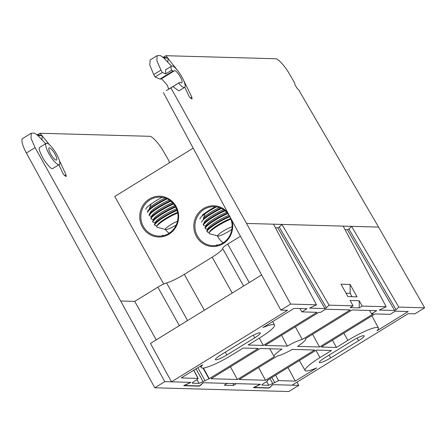 <?xml version="1.0" encoding="UTF-8"?>
<svg xmlns="http://www.w3.org/2000/svg" width="447" height="447" viewBox="0 0 447 447"><rect width="100%" height="100%" fill="white"/><g stroke="black" fill="none" stroke-linecap="round" stroke-linejoin="round"><path stroke-width="0.67" d="M163.703 284.035L114.762 196.462L193.177 148.153M175.967 206.268A20.394 19.45 -88.4 0 0 142.275 206.564A20.394 19.45 -88.4 0 0 159.288 237.005A20.394 19.45 -88.4 0 0 175.967 206.268M227.529 212.264A20.394 19.45 -88.4 0 0 195.803 217.197A20.394 19.45 -88.4 0 0 211.487 246.47A20.394 19.45 -88.4 0 0 231.971 220.561M175.498 206.726A19.5 18.601 -88.4 0 0 159.987 197.127A19.5 18.601 -88.4 0 0 140.85 216.102A19.5 18.601 -88.4 0 0 158.903 236.117A19.5 18.601 -88.4 0 0 175.442 226.523A19.5 18.601 -88.4 0 0 175.498 206.726M229.579 216.27A19.5 18.601 -88.4 0 0 214.063 206.67A19.5 18.601 -88.4 0 0 194.931 225.646A19.5 18.601 -88.4 0 0 212.979 245.66A19.5 18.601 -88.4 0 0 229.523 236.066A19.5 18.601 -88.4 0 0 229.579 216.27M165.256 229.434A19.5 18.601 -88.4 0 0 169.15 233.233M164.34 235.424L162.261 235.407L162.803 235.792M151.069 203.994L149.203 209.313M149.806 213.118L150.024 213.448M217.365 235.843A19.5 18.601 -88.4 0 0 223.226 242.777M218.421 244.967L216.342 244.956L216.884 245.336M204.961 213.834L203.268 219.041M204.134 222.69L204.184 223.087M231.881 229.261A9.448 1.509 -29.2 0 1 228.83 231.317A9.448 1.509 -29.2 0 1 217.963 235.999A9.448 1.509 -29.2 0 1 222.053 231.853A9.448 1.509 -29.2 0 1 232.11 226.774M230.881 219.108A15.807 2.52 150.8 0 0 211.476 230.334A15.807 2.52 150.8 0 0 209.218 232.758A15.807 2.52 150.8 0 0 209.509 233.725L217.963 235.999M230.663 218.538A14.505 2.313 150.8 0 0 211.979 229.171A14.505 2.313 150.8 0 0 209.906 231.401L209.218 232.758M229.831 216.739A16.718 2.665 150.8 0 0 214.242 225.087A16.718 2.665 150.8 0 0 207.151 231.797A16.718 2.665 150.8 0 0 207.844 232.116L209.475 232.25M229.546 216.219A16.718 2.665 150.8 0 0 209.341 227.959A16.718 2.665 150.8 0 0 206.955 230.523A16.718 2.665 150.8 0 0 206.86 231.278L207.151 231.797M229.004 215.309A14.505 2.313 150.8 0 0 210.196 225.986A14.505 2.313 150.8 0 0 208.123 228.21L206.955 230.523M227.814 213.644A16.718 2.665 150.8 0 0 212.342 221.98A16.718 2.665 150.8 0 0 205.369 228.613A16.718 2.665 150.8 0 0 206.061 228.931L207.693 229.065M227.422 213.169A16.718 2.665 150.8 0 0 207.564 224.774A16.718 2.665 150.8 0 0 205.173 227.339A16.718 2.665 150.8 0 0 205.078 228.093L205.369 228.613M226.668 212.331A14.505 2.313 150.8 0 0 208.419 222.802A14.505 2.313 150.8 0 0 206.346 225.025L205.173 227.339M225.087 210.855A16.718 2.665 150.8 0 0 210.096 219.103A16.718 2.665 150.8 0 0 203.586 225.428M224.562 210.442A16.718 2.665 150.8 0 0 205.782 221.583A16.718 2.665 150.8 0 0 203.391 224.154A16.718 2.665 150.8 0 0 203.301 224.908M223.517 209.693A14.505 2.313 150.8 0 0 206.637 219.611A14.505 2.313 150.8 0 0 204.564 221.841L203.391 224.154M221.449 208.503A16.718 2.665 150.8 0 0 201.809 222.237M220.751 208.173A16.718 2.665 150.8 0 0 204 218.399M219.281 207.604A14.505 2.313 150.8 0 0 204.855 216.426A14.505 2.313 150.8 0 0 203.424 217.778M216.443 206.894A16.718 2.665 150.8 0 0 200.027 219.052M215.42 206.76A16.718 2.665 150.8 0 0 202.217 215.214M154.791 387.795L164.775 381.643L120.668 300.999L35.084 147.644L30.999 138.252L31.262 133.223L22.691 138.503A17.83 4.548 58.4 0 0 26.384 153.003L154.791 387.795L288.79 391.522L298.775 385.37L296.953 382.179M270.111 387.141L272.91 384.655L298.775 385.37M270.212 387.314L268.77 388.08L253.404 387.638M253.415 387.588L260.316 384.303L236.329 383.638L233.362 385.465L224.254 385.208L227.216 383.381L203.234 382.716L200.53 385.375L199.088 386.147L183.723 385.7M183.734 385.655L190.634 382.364L164.775 381.643M31.262 133.223L34.458 133.105L37.939 135.536L45.667 143.705M169.379 162.809L168.871 160.68L163.362 151.209C159.261 143.794 151.824 135.748 149.589 136.307L40.029 133.256L37.766 134.653L36.799 134.625M46.231 143.353L39.805 147.314C38.258 147.812 39.543 151.846 43.666 159.411C48.388 166.088 51.349 169.145 52.545 168.586L59.328 164.608A12.482 3.185 -121.6 0 1 50.07 155.651A12.482 3.185 -121.6 0 1 46.231 143.353A12.482 3.185 -121.6 0 1 46.767 143.224A12.482 3.185 -121.6 0 1 56.02 153.192A12.482 3.185 -121.6 0 1 59.328 164.608M58.937 164.848L63.452 174.397L66.139 176.626L66.016 174.794L59.39 160.523M49.377 144.655L40.029 133.256M233.351 383.554L233.362 385.465M37.939 135.536L42.225 135.659L37.766 134.653M41.973 139.47L42.225 135.659M49.343 147.834A7.135 1.822 -121.6 0 1 54.635 153.533A7.135 1.822 -121.6 0 1 56.523 160.054A7.135 1.822 -121.6 0 1 51.232 154.936A7.135 1.822 -121.6 0 1 49.041 147.907A7.135 1.822 -121.6 0 1 49.343 147.834M176.219 224.997A9.448 1.509 -29.2 0 1 165.602 229.529A9.448 1.509 -29.2 0 1 168.513 226.182A9.448 1.509 -29.2 0 1 177.526 221.142M177.727 212.962A15.807 2.52 150.8 0 0 171.207 216.074A15.807 2.52 150.8 0 0 156.858 226.288A15.807 2.52 150.8 0 0 156.729 226.635A15.807 2.52 150.8 0 0 157.148 227.255L165.602 229.529M177.604 212.331A14.505 2.313 150.8 0 0 170.715 215.555A14.505 2.313 150.8 0 0 157.545 224.925L156.858 226.288M177.096 210.42A16.718 2.665 150.8 0 0 161.691 218.739A16.718 2.665 150.8 0 0 154.791 225.327A16.718 2.665 150.8 0 0 155.483 225.646L157.115 225.78M176.911 209.861A16.718 2.665 150.8 0 0 169.771 213.253A16.718 2.665 150.8 0 0 154.595 224.053A16.718 2.665 150.8 0 0 154.5 224.807L154.791 225.327M176.537 208.878A14.505 2.313 150.8 0 0 168.932 212.364A14.505 2.313 150.8 0 0 155.768 221.74L154.595 224.053M175.693 207.078A16.718 2.665 150.8 0 0 160.104 215.426A16.718 2.665 150.8 0 0 153.008 222.142A16.718 2.665 150.8 0 0 153.701 222.455L155.332 222.589M175.403 206.559A16.718 2.665 150.8 0 0 152.813 220.868A16.718 2.665 150.8 0 0 152.718 221.623L153.008 222.142M174.855 205.654A14.505 2.313 150.8 0 0 167.156 209.179A14.505 2.313 150.8 0 0 153.986 218.555L152.813 220.868M173.654 203.994A16.718 2.665 150.8 0 0 166.496 207.397A16.718 2.665 150.8 0 0 151.226 218.952A16.718 2.665 150.8 0 0 151.919 219.27L153.556 219.404M173.257 203.519A16.718 2.665 150.8 0 0 166.206 206.877A16.718 2.665 150.8 0 0 151.03 217.678A16.718 2.665 150.8 0 0 150.941 218.438L151.226 218.952M172.492 202.687A14.505 2.313 150.8 0 0 165.373 205.994A14.505 2.313 150.8 0 0 152.203 215.365L151.03 217.678M170.899 201.223A16.718 2.665 150.8 0 0 155.936 209.459A16.718 2.665 150.8 0 0 149.449 215.767M170.368 200.804A16.718 2.665 150.8 0 0 164.429 203.692A16.718 2.665 150.8 0 0 149.253 214.493A16.718 2.665 150.8 0 0 149.158 215.247M169.312 200.06A14.505 2.313 150.8 0 0 163.591 202.809A14.505 2.313 150.8 0 0 150.421 212.18L149.253 214.493M167.223 198.881A16.718 2.665 150.8 0 0 147.666 212.582M166.513 198.563A16.718 2.665 150.8 0 0 162.647 200.507A16.718 2.665 150.8 0 0 147.471 211.308M165.027 197.999A14.505 2.313 150.8 0 0 161.814 199.619A14.505 2.313 150.8 0 0 149.393 208M162.149 197.317A16.718 2.665 150.8 0 0 145.884 209.397M184.801 87.271L189.321 96.837L192.009 99.066L191.892 97.234L182.745 78.543M177.94 70.944L165.898 55.702L275.469 58.747C277.704 58.188 285.136 66.234 289.237 73.649L294.746 83.12C293.925 83.438 297.434 89.461 298.54 89.635L378.581 227.11L246.537 223.439L170.91 87.925L172.916 86.589L178.951 90.897L184.65 87.388A12.482 3.185 -121.6 0 1 178.649 83.058L172.916 86.589M157.132 55.663L150.158 59.959L149.806 65.044L153.729 74.532L160.954 70.084L156.869 60.691L157.132 55.663L160.328 55.545L163.814 57.981L171.536 66.145M160.954 70.084L162.3 72.503L155.042 76.979L159.992 79.052L161.088 78.918M178.649 83.058L179.549 82.46A8.918 2.274 58.4 0 1 179.565 82.449A8.918 2.274 58.4 0 1 180.828 82.661A7.135 1.822 -121.6 0 0 181.845 82.835A7.135 1.822 -121.6 0 0 179.649 75.806A7.135 1.822 -121.6 0 0 174.364 70.687A7.135 1.822 -121.6 0 0 174.218 70.827A8.918 2.274 -121.6 0 1 174.034 71A8.918 2.274 -121.6 0 1 173.123 70.961L171.514 70.296A12.482 3.185 -121.6 0 1 171.553 66.134L165.681 69.754L165.675 73.895L162.3 72.503M167.848 61.909L168.1 58.099L163.641 57.093L165.898 55.702M163.641 57.093L162.669 57.065M171.514 70.296L165.675 73.895M171.553 66.134A12.482 3.185 -121.6 0 1 180.811 75.09A12.482 3.185 -121.6 0 1 184.65 87.388M166.357 90.585L170.91 87.925M345.106 229.724L347.47 229.792L348.911 229.026L351.61 226.361L398.785 307.095L424.65 307.815L414.861 313.844L408.156 313.66L292.075 385.185L272.642 384.643L270.178 387.08L268.736 387.845L254.22 387.443L260.584 384.308L202.966 382.71L200.496 385.141L199.055 385.906L184.538 385.504L190.903 382.369L171.475 381.833L287.555 310.307L280.85 310.117L236.748 229.473L163.39 92.557M280.85 310.117L290.645 304.089L316.51 304.809L273.508 224.193M246.537 223.439L290.645 304.089M275.425 227.791L277.788 227.853L279.235 227.087L281.934 224.422L329.104 305.156L353.091 305.826L350.085 300.445L359.198 300.697L362.204 306.078L386.186 306.743L343.184 226.126M347.939 296.601L341 284.186L350.113 284.443L357.052 296.858L347.939 296.601M424.65 307.815L378.581 227.11M163.814 57.981L168.1 58.099M161.535 78.7L167.072 84.941L168.793 89.087M153.729 74.532L155.042 76.979M274.296 356.728A18.009 2.872 -29.2 0 1 274.095 356.533A18.009 2.872 -29.2 0 1 282.018 349.113L260.115 348.504L211.029 378.749L237.374 379.481L274.296 356.728M353.091 305.826L350.124 307.653L359.237 307.905L362.204 306.078M279.235 227.087L326.405 307.821L329.104 305.156M326.405 307.821L324.963 308.586L309.598 308.145M309.609 308.095L316.51 304.809M184.538 385.504L184.337 385.197M254.22 387.443L254.019 387.136M348.911 229.026L396.087 309.76L398.785 307.095M396.087 309.76L394.64 310.525L379.274 310.078M379.285 310.034L386.186 306.743M324.885 357.701A9.717 1.548 150.8 0 0 319.326 362.523A9.717 1.548 150.8 0 0 330.73 357.863L358.617 340.681A9.717 1.548 150.8 0 0 364.182 335.859A9.717 1.548 150.8 0 0 352.778 340.519L324.885 357.701M221.014 354.812A9.717 1.548 150.8 0 0 215.448 359.634A9.717 1.548 150.8 0 0 226.852 354.974L254.745 337.792A9.717 1.548 150.8 0 0 260.305 332.97A9.717 1.548 150.8 0 0 248.901 337.63L221.014 354.812M195.982 368.831L203.067 381.598L209.23 378.698L258.316 348.453L243.229 348.034L231.742 355.114A25.987 4.14 -29.2 0 1 201.251 367.585A25.987 4.14 -29.2 0 1 202.631 364.735L181.231 377.922L198.127 378.458L193.825 370.161M193.713 370.228L197.948 378.385C198.407 378.52 197.786 379.129 196.088 380.224L194.249 381.358C192.545 382.448 191.925 383.062 192.389 383.191L199.06 383.381L196.982 379.632M203.067 381.598L199.06 383.381M270.027 378.637L272.748 383.537L278.593 380.626L295.311 381.09L316.711 367.903A25.987 4.14 -29.2 0 1 305.128 370.474A25.987 4.14 -29.2 0 1 319.996 357.566L331.484 350.487L316.392 350.068L267.306 380.313L267.809 380.391L267.652 380.101M267.546 380.168L267.63 380.324C268.088 380.453 267.468 381.067 265.764 382.157L263.926 383.291C262.227 384.386 261.607 384.996 262.065 385.13L268.742 385.314L266.663 381.57M272.748 383.537L268.742 385.314M314.599 350.018L292.243 349.398A16.539 2.637 -29.2 0 1 277.319 356.024L239.167 379.531L265.512 380.263L314.599 350.018M301.887 311.894L307.028 308.726L294.109 308.369L262.92 327.584A25.987 4.14 -29.2 0 1 274.514 325.042A25.987 4.14 -29.2 0 1 259.634 337.926L248.146 345.006L263.238 345.425L316.973 312.313L301.887 311.894L299.909 308.531M408.195 311.537L395.277 311.179L390.142 314.347L375.05 313.928L321.309 347.04L336.401 347.459L347.883 340.379A25.987 4.14 -29.2 0 1 378.391 327.93A25.987 4.14 -29.2 0 1 377 330.758L408.195 311.537M350.252 309.927L325.6 309.24L320.46 312.408L318.772 312.364L265.032 345.475L287.382 346.095A16.539 2.637 -29.2 0 1 302.306 339.469L350.252 309.927M371.569 313.828L376.704 310.665L352.052 309.978L305.335 338.765A18.009 2.872 -29.2 0 1 305.536 338.96A18.009 2.872 -29.2 0 1 297.613 346.38L319.516 346.989L373.256 313.878L371.569 313.828L369.591 310.464M350.113 284.443L350.157 293.355L346.062 293.243M352.04 296.719L350.157 293.355M359.198 300.697L359.237 307.905M240.458 236.256L227.73 244.101A8.918 1.419 150.8 0 0 222.595 248.42A18.098 2.883 -29.2 0 1 212.174 257.187L184.287 274.369A18.098 2.883 -29.2 0 1 166.575 282.934A8.918 1.419 150.8 0 0 157.852 287.153L134.748 301.39L156.254 339.865M230.473 366.769L237.374 379.481M171.475 381.833L150.471 343.43L261.618 274.944M203.441 368.032L209.23 378.698M287.98 367.579L295.311 381.09M258.612 367.551L265.512 380.263M259.288 338.144L263.238 345.425M332.451 340.178L336.401 347.459M295.372 326.779L302.306 339.469M281.537 335.3L287.382 346.095M312.615 334.272L319.516 346.989M35.084 147.644L26.384 153.003M134.748 301.39L120.668 300.999M66.016 174.794L64.53 175.705M191.892 97.234L190.405 98.15M159.992 79.052L173.123 70.961M179.549 82.46L166.323 90.607M277.788 227.853L324.963 308.586M347.47 229.792L394.64 310.525M330.73 357.863L329.165 355.063M357.159 338.066L358.617 340.681M226.852 354.974L225.288 352.175M253.281 335.177L254.745 337.792M315.923 350.359L319.996 357.566M275.587 375.212L278.593 380.626M343.816 333.171L347.883 340.379M157.852 287.153L179.359 325.634M187.6 320.555L166.575 282.934M184.287 274.369L204.335 310.24M212.174 257.187L232.222 293.059M222.595 248.42L243.621 286.035M249.23 282.577L227.73 244.101M203.022 368.065L208.911 378.687M271.865 377.503L274.587 382.403M197.825 367.697L204.905 380.47M205.916 225.875L204.279 225.741M151.773 216.219L150.142 216.085M174.034 71L160.903 79.091M179.565 82.449L166.34 90.596M274.095 356.533L269.759 348.772M201.251 367.585L200.396 366.11M305.128 370.474L299.356 360.567M274.514 325.042L272.664 321.583M378.391 327.93L371.921 315.856"/></g></svg>
